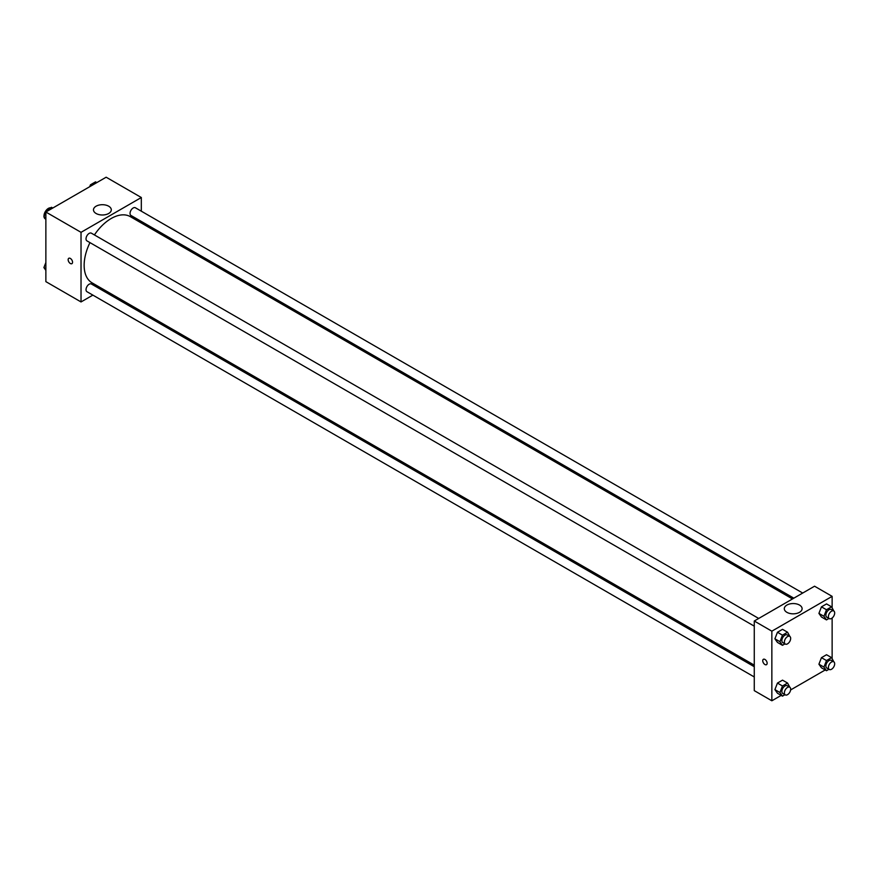 <?xml version="1.0" encoding="UTF-8"?>
<svg xmlns="http://www.w3.org/2000/svg" width="878" height="878" viewBox="0 0 878 878"><rect width="100%" height="100%" fill="white"/><g stroke="black" fill="none" stroke-linecap="round" stroke-linejoin="round"><path stroke-width="1.32" d="M50.595 207.812A6.212 3.589 120 0 0 46.183 210.336A6.212 3.589 120 0 0 43.977 216.01A6.212 3.589 120 0 0 43.999 216.504M44.065 216.998A6.212 3.589 120 0 0 45.261 218.852L45.458 218.973M92.87 295.107L81.028 301.944L45.865 281.64L45.865 212.026L106.15 177.213L141.325 197.517L141.325 211.192M141.325 221.443L141.325 223.001M96.086 206.209A8.912 5.147 180 0 1 105.788 205.09A8.912 5.147 180 0 1 111.297 209.842A8.912 5.147 180 0 1 102.386 214.989A8.912 5.147 180 0 1 93.474 209.842A8.912 5.147 180 0 1 96.086 206.209M81.028 301.944L81.028 232.33L45.865 212.026M81.028 232.33L141.325 197.517M68.802 258.275A3.106 1.8 -120 0 0 68.33 260.766A3.106 1.8 -120 0 0 70.361 263.51A3.106 1.8 60 0 1 68.319 260.766A3.106 1.8 60 0 1 68.802 258.286A3.106 1.8 60 0 1 71.908 260.075A3.106 1.8 60 0 1 71.908 263.663A3.106 1.8 60 0 1 70.35 263.51A3.106 1.8 -120 0 0 71.908 263.663M103.099 289.202L101.749 289.981M758.702 618.452L91.389 233.186A4.445 2.568 120 0 0 86.944 235.743A4.445 2.568 120 0 0 86.944 240.868L754.268 626.146M754.268 666.709L91.389 284A4.445 2.568 120 0 0 87.965 285.196A4.445 2.568 120 0 0 86.033 289.663A4.445 2.568 120 0 0 86.944 291.694L754.268 676.96M802.711 593.045L135.399 207.768A4.445 2.568 120 0 0 131.974 208.964A4.445 2.568 120 0 0 130.043 213.431A4.445 2.568 120 0 0 130.965 215.461L793.833 598.17M89.973 242.613A38.226 22.071 120 0 0 84.145 265.343A38.226 22.071 120 0 0 92.058 282.837L754.268 665.151M792.494 598.95L130.284 216.625A38.226 22.071 120 0 0 94.407 234.931M781.19 695.387L771.85 700.787L754.268 690.635L754.268 621.02L814.554 586.208L832.135 596.36L832.135 607.642M790.606 689.954L825.199 669.98M774.912 638.8L777.447 642.411L774.912 638.8L777.447 632.259L774.912 638.8L779.938 641.697L782.474 635.156L787.555 632.226L789.849 636.44M782.528 629.328L777.447 632.259L782.528 629.328L787.555 632.226M818.922 613.393L821.457 617.004L818.922 613.393L821.457 606.852L818.922 613.393L823.948 616.29L826.483 609.749L831.565 606.819L833.87 611.033M826.538 603.921L821.457 606.852L826.538 603.921L831.565 606.819M818.922 664.207L821.457 667.818L818.922 664.207L821.457 657.666L818.922 664.207L823.948 667.104L826.483 660.563L831.565 657.633L833.87 661.847M826.538 654.736L821.457 657.666L826.538 654.736L831.565 657.633M771.85 700.787L771.85 631.172L832.135 596.36M832.135 618.024L832.135 658.456M774.912 689.614L777.447 693.225L774.912 689.614L777.447 683.073L774.912 689.614L779.938 692.522L782.474 685.981L787.555 683.051L789.849 687.265M782.528 680.143L777.447 683.073L782.528 680.143L787.555 683.051M786.897 612.328A8.912 5.147 180 0 1 784.295 608.684A8.912 5.147 180 0 1 793.207 603.548A8.912 5.147 180 0 1 802.108 608.684A8.912 5.147 180 0 1 796.609 613.437A8.912 5.147 180 0 1 786.897 612.328M771.85 631.172L754.268 621.02M767.142 663.252A3.106 1.8 60 0 1 766.494 664.679A3.106 1.8 60 0 1 763.388 662.89A3.106 1.8 60 0 1 763.388 659.29A3.106 1.8 60 0 1 765.781 660.124A3.106 1.8 60 0 1 767.142 663.252M763.388 659.29A3.106 1.8 -120 0 0 763.388 662.879A3.106 1.8 -120 0 0 766.494 664.679M784.965 643.87L782.474 645.308L779.938 641.697M789.75 636.374L787.237 634.926A4.445 2.568 120 0 0 783.813 636.111A4.445 2.568 120 0 0 781.87 640.578A4.445 2.568 120 0 0 782.792 642.619L785.305 644.068A4.445 2.568 120 0 0 789.75 641.5A4.445 2.568 120 0 0 789.75 636.374A4.445 2.568 120 0 0 786.326 637.56A4.445 2.568 120 0 0 784.383 642.027A4.445 2.568 120 0 0 785.305 644.068M782.474 645.308L777.447 642.411M782.474 635.156L777.447 632.259M828.975 618.463L826.483 619.901L823.948 616.29M833.76 610.967L831.246 609.508A4.445 2.568 120 0 0 827.822 610.704A4.445 2.568 120 0 0 825.88 615.171A4.445 2.568 120 0 0 826.802 617.201L829.315 618.65A4.445 2.568 120 0 0 833.76 616.093A4.445 2.568 120 0 0 833.76 610.967A4.445 2.568 120 0 0 830.336 612.153A4.445 2.568 120 0 0 828.393 616.619A4.445 2.568 120 0 0 829.315 618.65M826.483 619.901L821.457 617.004M826.483 609.749L821.457 606.852M784.965 694.696L782.474 696.133L779.938 692.522M789.75 687.189L787.237 685.74A4.445 2.568 120 0 0 783.813 686.936A4.445 2.568 120 0 0 781.87 691.403A4.445 2.568 120 0 0 782.792 693.433L785.305 694.882A4.445 2.568 120 0 0 789.75 692.325A4.445 2.568 120 0 0 789.75 687.189A4.445 2.568 120 0 0 786.326 688.385A4.445 2.568 120 0 0 784.383 692.852A4.445 2.568 120 0 0 785.305 694.882M782.474 696.133L777.447 693.225M782.474 685.981L777.447 683.073M828.975 669.277L826.483 670.715L823.948 667.104M833.76 661.782L831.246 660.333A4.445 2.568 120 0 0 827.822 661.518A4.445 2.568 120 0 0 825.88 665.996A4.445 2.568 120 0 0 826.802 668.026L829.315 669.475A4.445 2.568 120 0 0 833.76 666.907A4.445 2.568 120 0 0 833.76 661.782A4.445 2.568 120 0 0 830.336 662.978A4.445 2.568 120 0 0 828.393 667.445A4.445 2.568 120 0 0 829.315 669.475M826.483 670.715L821.457 667.818M826.483 660.563L821.457 657.666M45.865 219.544L43.9 216.756L46.435 210.215L51.517 207.285L52.801 208.02M45.865 217.887L43.9 216.756M47.719 210.95L46.435 210.215M89.71 186.707L90.445 184.797L95.526 181.867L96.81 182.613M91.729 185.543L90.445 184.797M45.865 270.358L43.9 267.57L45.865 262.522M45.865 268.701L43.9 267.57"/></g></svg>
